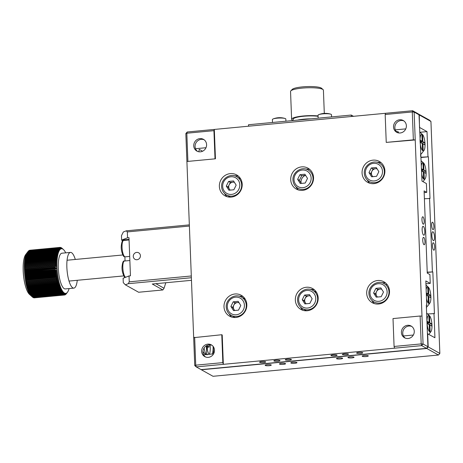 <?xml version="1.0" encoding="UTF-8"?>
<svg xmlns="http://www.w3.org/2000/svg" width="463" height="463" viewBox="0 0 463 463"><rect width="100%" height="100%" fill="white"/><g stroke="black" fill="none" stroke-linecap="round" stroke-linejoin="round"><path stroke-width="0.69" d="M336.925 355.063A3.062 0.567 177.8 0 0 333.534 354.797A3.062 0.567 177.8 0 0 330.941 355.457A3.062 0.567 177.8 0 0 331.074 355.619A3.062 0.567 177.8 0 0 334.471 355.885A3.062 0.567 177.8 0 0 337.064 355.225A3.062 0.567 177.8 0 0 336.925 355.063M291.262 359.375A3.062 0.567 177.8 0 0 287.87 359.109A3.062 0.567 177.8 0 0 285.277 359.768A3.062 0.567 177.8 0 0 285.411 359.925A3.062 0.567 177.8 0 0 288.808 360.191A3.062 0.567 177.8 0 0 291.401 359.531A3.062 0.567 177.8 0 0 291.262 359.375M348.344 353.987A3.062 0.567 177.8 0 0 344.947 353.72A3.062 0.567 177.8 0 0 342.354 354.38A3.062 0.567 177.8 0 0 342.493 354.536A3.062 0.567 177.8 0 0 345.884 354.803A3.062 0.567 177.8 0 0 348.477 354.143A3.062 0.567 177.8 0 0 348.344 353.987M362.61 352.638A3.062 0.567 177.8 0 0 359.219 352.378A3.062 0.567 177.8 0 0 356.626 353.037A3.062 0.567 177.8 0 0 356.759 353.194A3.062 0.567 177.8 0 0 360.156 353.46A3.062 0.567 177.8 0 0 362.749 352.8A3.062 0.567 177.8 0 0 362.61 352.638M265.577 361.794A3.062 0.567 177.8 0 0 262.185 361.528A3.062 0.567 177.8 0 0 259.593 362.188A3.062 0.567 177.8 0 0 259.726 362.35A3.062 0.567 177.8 0 0 263.123 362.616A3.062 0.567 177.8 0 0 265.716 361.956A3.062 0.567 177.8 0 0 265.577 361.794M279.849 360.451A3.062 0.567 177.8 0 0 276.452 360.185A3.062 0.567 177.8 0 0 273.859 360.845A3.062 0.567 177.8 0 0 273.998 361.001A3.062 0.567 177.8 0 0 277.389 361.267A3.062 0.567 177.8 0 0 279.982 360.608A3.062 0.567 177.8 0 0 279.849 360.451M389.522 291.192A11.957 11.251 -60.8 0 0 383.954 281.834A11.957 11.251 -60.8 0 0 372.269 282.459A11.957 11.251 -60.8 0 0 366.696 293.345A11.957 11.251 -60.8 0 0 372.264 302.704A11.957 11.251 -60.8 0 0 383.949 302.079A11.957 11.251 -60.8 0 0 389.522 291.192M385.818 283.165A11.957 11.251 -60.8 0 0 381.859 282.731M384.898 170.812A11.957 11.251 -60.8 0 0 379.324 161.454A11.957 11.251 -60.8 0 0 367.645 162.079A11.957 11.251 -60.8 0 0 362.066 172.965A11.957 11.251 -60.8 0 0 367.639 182.324A11.957 11.251 -60.8 0 0 379.324 181.699A11.957 11.251 -60.8 0 0 384.898 170.812M381.194 162.779A11.957 11.251 -60.8 0 0 377.235 162.351M318.174 297.923A11.957 11.251 -60.8 0 0 312.606 288.565A11.957 11.251 -60.8 0 0 300.921 289.19A11.957 11.251 -60.8 0 0 295.342 300.076A11.957 11.251 -60.8 0 0 300.915 309.434A11.957 11.251 -60.8 0 0 312.6 308.809A11.957 11.251 -60.8 0 0 318.174 297.923M314.47 289.896A11.957 11.251 -60.8 0 0 310.511 289.462M313.549 177.543A11.957 11.251 -60.8 0 0 307.976 168.185A11.957 11.251 -60.8 0 0 296.291 168.81A11.957 11.251 -60.8 0 0 290.718 179.696A11.957 11.251 -60.8 0 0 296.291 189.054A11.957 11.251 -60.8 0 0 307.976 188.429A11.957 11.251 -60.8 0 0 313.549 177.543M309.845 169.51A11.957 11.251 -60.8 0 0 305.887 169.082M246.825 304.654A11.957 11.251 -60.8 0 0 241.252 295.296A11.957 11.251 -60.8 0 0 229.573 295.926A11.957 11.251 -60.8 0 0 223.994 306.807A11.957 11.251 -60.8 0 0 229.567 316.165A11.957 11.251 -60.8 0 0 241.252 315.54A11.957 11.251 -60.8 0 0 246.825 304.654M243.121 296.627A11.957 11.251 -60.8 0 0 239.163 296.193M242.201 184.274A11.957 11.251 -60.8 0 0 236.628 174.916A11.957 11.251 -60.8 0 0 224.943 175.541A11.957 11.251 -60.8 0 0 219.369 186.427A11.957 11.251 -60.8 0 0 224.943 195.785A11.957 11.251 -60.8 0 0 236.628 195.16A11.957 11.251 -60.8 0 0 242.201 184.274M238.497 176.247A11.957 11.251 -60.8 0 0 234.538 175.813M205.468 356.95A6.725 6.332 119.2 0 1 202.968 352.1A6.725 6.332 119.2 0 1 211.99 345.294M201.642 351.359A6.725 6.332 119.2 0 1 204.779 345.236A6.725 6.332 119.2 0 1 211.354 344.883A6.725 6.332 119.2 0 1 214.485 350.144A6.725 6.332 119.2 0 1 211.354 356.267A6.725 6.332 119.2 0 1 204.779 356.62A6.725 6.332 119.2 0 1 201.642 351.359M423.298 226.355A4.485 1.273 84.6 0 0 423.043 226.297A4.485 1.273 84.6 0 0 422.163 230.447A4.485 1.273 84.6 0 0 423.633 235.163A4.485 1.273 84.6 0 0 423.888 235.227A4.485 1.273 84.6 0 0 424.768 231.072A4.485 1.273 84.6 0 0 423.298 226.355M405.241 338.106A6.725 6.332 119.2 0 1 402.746 333.256A6.725 6.332 119.2 0 1 411.769 326.45M401.421 332.509A6.725 6.332 119.2 0 1 404.558 326.386A6.725 6.332 119.2 0 1 411.127 326.039A6.725 6.332 119.2 0 1 414.263 331.3A6.725 6.332 119.2 0 1 411.127 337.423A6.725 6.332 119.2 0 1 404.558 337.776A6.725 6.332 119.2 0 1 401.421 332.509M197.568 151.418A6.725 6.332 119.2 0 1 195.073 146.568A6.725 6.332 119.2 0 1 204.096 139.762M193.748 145.828A6.725 6.332 119.2 0 1 196.885 139.704A6.725 6.332 119.2 0 1 203.46 139.351A6.725 6.332 119.2 0 1 206.591 144.612A6.725 6.332 119.2 0 1 203.454 150.735A6.725 6.332 119.2 0 1 196.885 151.088A6.725 6.332 119.2 0 1 193.748 145.828M397.347 132.568A6.725 6.332 119.2 0 1 394.852 127.719A6.725 6.332 119.2 0 1 403.869 120.918M393.527 126.978A6.725 6.332 119.2 0 1 396.658 120.855A6.725 6.332 119.2 0 1 403.232 120.502A6.725 6.332 119.2 0 1 406.369 125.768A6.725 6.332 119.2 0 1 403.232 131.891A6.725 6.332 119.2 0 1 396.658 132.244A6.725 6.332 119.2 0 1 393.527 126.978M422.927 216.817A3.739 1.059 84.6 0 0 422.719 216.765A3.739 1.059 84.6 0 0 421.984 220.226A3.739 1.059 84.6 0 0 423.211 224.156A3.739 1.059 84.6 0 0 423.419 224.208A3.739 1.059 84.6 0 0 424.154 220.747A3.739 1.059 84.6 0 0 422.927 216.817M423.72 237.369A3.739 1.059 84.6 0 0 423.512 237.316A3.739 1.059 84.6 0 0 422.777 240.777A3.739 1.059 84.6 0 0 424.004 244.707A3.739 1.059 84.6 0 0 424.212 244.759A3.739 1.059 84.6 0 0 424.947 241.298A3.739 1.059 84.6 0 0 423.72 237.369M383.231 301.87A6.725 6.332 -60.8 0 0 384.464 301.72M389.487 292.749A6.725 6.332 -60.8 0 0 388.972 291.621M381.558 288.993A6.725 6.332 -60.8 0 0 381.199 289.138M238.862 302.455A6.725 6.332 -60.8 0 0 238.503 302.599M387.143 284.571L385.644 284.716M315.795 291.302L314.626 291.412M244.441 298.033L243.278 298.143M424.16 192.62L426.747 192.376L424.096 190.889L427.256 273.106L429.907 274.588L430.243 283.397L425.827 280.925L426.759 305.296L426.33 305.337M430.243 283.397L425.937 283.802M419.009 114.783L414.148 112.063L412.666 110.726L417.528 113.447L419.009 114.783L421.99 181.091L426.406 183.568L426.747 192.376M378.607 181.49A6.725 6.332 -60.8 0 0 379.839 181.334M384.857 172.369A6.725 6.332 -60.8 0 0 384.348 171.235M301.349 183.4L299.399 180.321L301.702 175.685L305.568 175.321A6.725 6.332 -60.8 0 0 301.014 182.191A6.725 6.332 -60.8 0 0 301.095 182.995M307.258 188.221A6.725 6.332 -60.8 0 0 308.491 188.065M313.509 179.1A6.725 6.332 -60.8 0 0 313 177.966M234.237 182.075A6.725 6.332 -60.8 0 0 233.879 182.214M421.99 316.125L423.06 344.021L421.689 345.624L421.191 343.905L423.06 344.021L427.922 346.741L426.55 348.344L421.689 345.624L394.58 348.182L394.082 346.463L421.191 343.905L420.12 316.015L421.99 316.125L415.224 139.953L413.355 139.843L412.284 111.948L414.148 112.063L415.224 139.953L386.24 142.401L385.17 114.506L385.552 113.285L412.666 110.726L412.284 111.948L385.17 114.506M413.355 139.843L386.24 142.401M187.208 131.996L214.317 129.437L215.445 158.803L186.907 161.494L185.837 133.599L187.208 131.996L186.821 133.217L185.837 133.599M385.552 113.285L214.317 129.437L213.935 130.659L215.006 158.554M213.935 130.659L186.821 133.217L187.891 161.112M215.445 158.803L186.907 161.494L193.673 337.666L221.771 334.726L222.842 362.622L223.34 364.335L196.231 366.893L195.733 365.174L222.842 362.622M426.55 348.344L201.087 369.613L196.231 366.893L194.744 365.556L193.673 337.666M426.759 305.296L426.319 305.048L427.922 346.741M394.082 346.463L393.006 318.573L420.12 316.015M221.771 334.726L222.211 334.975L223.34 364.335L394.58 348.182M194.657 337.284L195.733 365.174L194.744 365.556M224.619 193.534A11.957 11.251 -60.8 0 0 227.055 196.682M229.243 313.914A11.957 11.251 -60.8 0 0 231.679 317.062M295.967 186.803A11.957 11.251 -60.8 0 0 298.404 189.952M300.591 307.183A11.957 11.251 -60.8 0 0 303.028 310.332M367.315 180.072A11.957 11.251 -60.8 0 0 369.752 183.221M371.939 300.452A11.957 11.251 -60.8 0 0 374.376 303.601M353.906 357.106A3.062 0.567 177.8 0 0 350.514 356.84A3.062 0.567 177.8 0 0 347.921 357.5A3.062 0.567 177.8 0 0 348.06 357.656A3.062 0.567 177.8 0 0 351.452 357.922A3.062 0.567 177.8 0 0 354.045 357.262A3.062 0.567 177.8 0 0 353.906 357.106M368.178 355.758A3.062 0.567 177.8 0 0 364.786 355.491A3.062 0.567 177.8 0 0 362.193 356.151A3.062 0.567 177.8 0 0 362.326 356.307A3.062 0.567 177.8 0 0 365.724 356.574A3.062 0.567 177.8 0 0 368.316 355.914A3.062 0.567 177.8 0 0 368.178 355.758M271.144 364.913A3.062 0.567 177.8 0 0 267.753 364.647A3.062 0.567 177.8 0 0 265.154 365.307A3.062 0.567 177.8 0 0 265.293 365.463A3.062 0.567 177.8 0 0 268.685 365.729A3.062 0.567 177.8 0 0 271.283 365.07A3.062 0.567 177.8 0 0 271.144 364.913M285.416 363.565A3.062 0.567 177.8 0 0 282.019 363.299A3.062 0.567 177.8 0 0 279.426 363.959A3.062 0.567 177.8 0 0 279.565 364.121A3.062 0.567 177.8 0 0 282.957 364.387A3.062 0.567 177.8 0 0 285.549 363.727A3.062 0.567 177.8 0 0 285.416 363.565M342.493 358.183A3.062 0.567 177.8 0 0 339.101 357.916A3.062 0.567 177.8 0 0 336.503 358.576A3.062 0.567 177.8 0 0 336.642 358.732A3.062 0.567 177.8 0 0 340.039 358.999A3.062 0.567 177.8 0 0 342.632 358.339A3.062 0.567 177.8 0 0 342.493 358.183M296.829 362.488A3.062 0.567 177.8 0 0 293.438 362.222A3.062 0.567 177.8 0 0 290.839 362.882A3.062 0.567 177.8 0 0 290.978 363.038A3.062 0.567 177.8 0 0 294.375 363.305A3.062 0.567 177.8 0 0 296.968 362.645A3.062 0.567 177.8 0 0 296.829 362.488M432.65 222.257A3.739 1.059 84.6 0 0 432.442 222.205A3.739 1.059 84.6 0 0 431.707 225.666A3.739 1.059 84.6 0 0 432.934 229.596A3.739 1.059 84.6 0 0 433.142 229.648A3.739 1.059 84.6 0 0 433.877 226.187A3.739 1.059 84.6 0 0 432.65 222.257M433.437 242.809A3.739 1.059 84.6 0 0 433.229 242.762A3.739 1.059 84.6 0 0 432.494 246.218A3.739 1.059 84.6 0 0 433.721 250.153A3.739 1.059 84.6 0 0 433.929 250.199A3.739 1.059 84.6 0 0 434.664 246.738A3.739 1.059 84.6 0 0 433.437 242.809M433.015 231.801A4.485 1.273 84.6 0 0 432.766 231.737A4.485 1.273 84.6 0 0 431.881 235.893A4.485 1.273 84.6 0 0 433.356 240.61A4.485 1.273 84.6 0 0 433.605 240.667A4.485 1.273 84.6 0 0 434.491 236.518A4.485 1.273 84.6 0 0 433.015 231.801M397.439 132.609A3.739 0.689 177.8 0 0 398.493 132.082A3.739 0.689 177.8 0 0 398.325 131.891A3.739 0.689 177.8 0 0 396.27 131.538M424.397 198.754L430.005 198.511L428.408 156.818L421.075 157.223M428.408 156.818L421.081 157.507M427.557 313.972L434.427 313.613L432.83 271.914L427.216 272.157M432.384 271.671L429.566 198.262M432.83 271.914L427.227 272.447M427.418 333.701L434.925 337.735L433.987 313.364M203.668 354.808L213.57 353.877L213.281 346.602M403.441 335.964L413.349 335.027M426.817 348.494L201.353 369.763L213.021 376.292L438.478 355.023L426.817 348.494L428.188 346.891L439.85 353.419L438.478 355.023M439.85 353.419L430.937 121.462L419.275 114.928L419.501 127.58M427.679 333.678L428.188 346.891M427.962 156.569L427.008 131.614L419.762 127.556M417.701 113.603L429.456 120.125L430.937 121.462M405.762 128.876L395.292 129.866M205.989 147.726L195.519 148.71M419.275 114.928L417.794 113.597M427.008 131.614L420.005 132.273M421.388 165.366A8.369 2.379 -95.4 0 1 423.315 162.802A8.369 2.379 -95.4 0 1 423.581 162.993A8.369 2.379 -95.4 0 1 425.995 170.801A8.369 2.379 -95.4 0 1 425.08 178.915A8.369 2.379 -95.4 0 1 423.946 179.245A8.369 2.379 -95.4 0 1 421.729 174.36M421.515 168.746L423.251 169.718L423.008 163.433L423.68 163.809L423.923 170.095L425.815 171.154L422.962 171.42L422.974 171.744M425.815 171.154L425.896 173.382L424.01 172.329L424.247 178.608L423.576 178.232L423.338 171.952L421.602 170.98M421.59 170.656L422.962 171.42M423.923 170.095L421.573 170.315M423.68 163.809L423.026 163.873M423.251 169.718L421.561 169.88M424.01 172.329L423.356 172.386M422.852 150.764A8.369 2.379 -95.4 0 1 420.063 141.157A8.369 2.379 -95.4 0 1 422.221 134.322A8.369 2.379 -95.4 0 1 422.488 134.513A8.369 2.379 -95.4 0 1 424.901 142.32A8.369 2.379 -95.4 0 1 423.986 150.434A8.369 2.379 -95.4 0 1 422.852 150.764M420.352 142.407L420.265 140.179L422.158 141.238L421.915 134.953L422.586 135.329L422.829 141.614L424.721 142.673L424.803 144.902L422.916 143.843L423.153 150.128L422.482 149.752L422.244 143.466L420.352 142.407M422.916 143.843L422.262 143.906M424.721 142.673L421.862 142.94L421.88 143.264M420.34 142.089L421.862 142.94M422.829 141.614L420.329 141.852M422.586 135.329L421.932 135.393M422.158 141.238L420.311 141.412M423.986 150.434L421.654 153.525A11.361 3.229 -95.4 0 1 420.745 154.121A11.361 3.229 -95.4 0 1 420.52 154.115M420.607 156.309L420.711 154.127M198.882 151.777L199.223 149.358L202.574 151.233M427.019 322.317A8.369 2.379 84.6 0 0 430.949 331.601A8.369 2.379 84.6 0 0 431.967 325.09A8.369 2.379 84.6 0 0 429.444 315.679A8.369 2.379 84.6 0 0 427.019 322.317M206.625 345.664A11.361 3.229 84.6 0 0 209.01 354.305M212.303 353.992A11.361 3.229 84.6 0 0 213.102 346.365M204.085 348.049A11.361 3.229 84.6 0 0 206.157 354.577M209.45 354.264A11.361 3.229 84.6 0 0 210.243 346.584A11.361 3.229 84.6 0 0 210.144 344.877M202.991 351.22A8.369 2.379 84.6 0 0 204.085 353.003L205.856 354.606M207.314 347.238L209.154 347.065L209.073 344.894M207.424 350.08L207.268 346.006L209.154 347.065M207.117 354.889L206.62 353.171L206.336 345.832M429.114 322.398L428.877 316.119L429.548 316.495L429.786 322.775L431.678 323.834L431.765 326.068L429.872 325.009L430.115 331.294L429.444 330.918L429.201 324.632L427.308 323.573L427.227 321.339L429.114 322.398L427.274 322.572M429.872 325.009L429.218 325.072M431.678 323.834L428.825 324.106L428.836 324.43M427.297 323.249L428.825 324.106M429.786 322.775L427.291 323.012M429.548 316.495L428.894 316.553M426.504 298.56A8.369 2.379 84.6 0 0 429.855 303.115A8.369 2.379 84.6 0 0 430.874 296.609A8.369 2.379 84.6 0 0 428.35 287.199A8.369 2.379 84.6 0 0 426.157 289.566M426.573 306.807L426.469 308.989M426.388 306.795A11.361 3.229 84.6 0 0 426.614 306.801A11.361 3.229 84.6 0 0 427.517 306.205L429.855 303.115M426.284 292.946L428.02 293.918L427.783 287.633L428.454 288.009L428.692 294.294L426.348 294.514M428.454 288.009L427.795 288.073M428.692 294.294L430.584 295.353L430.671 297.587L428.779 296.528L428.125 296.586M427.743 295.944L427.731 295.625L430.584 295.353M426.359 294.856L427.731 295.625M428.779 296.528L429.022 302.808L428.35 302.432L428.107 296.152L426.371 295.18M428.02 293.918L426.33 294.08M297.506 120.12A14.949 2.761 -2.2 0 1 311.032 118.841A14.949 2.761 177.8 0 0 297.506 120.12M324.303 113.406L323.411 90.198A16.442 3.033 177.8 0 0 323.093 89.637L321.571 88.277A14.949 2.761 177.8 0 0 320.234 87.611A14.949 2.761 177.8 0 0 304.77 86.708A14.949 2.761 177.8 0 0 292.228 89.405L290.816 90.875A16.442 3.033 177.8 0 0 290.544 91.46L291.615 119.356A16.442 3.033 177.8 0 0 293.091 120.536M323.093 89.637A16.442 3.033 177.8 0 0 321.617 88.908A16.442 3.033 177.8 0 0 304.608 87.912A16.442 3.033 177.8 0 0 290.816 90.875M318.069 115.941A16.442 3.033 177.8 0 0 300.742 116.271A16.442 3.033 177.8 0 0 291.615 119.356M318.087 116.306A14.949 2.761 177.8 0 0 301.951 116.427A14.949 2.761 177.8 0 0 293.114 119.298L293.16 120.53M351.249 115.05L248.509 124.738L248.567 126.208L351.307 116.514L351.249 115.05L353.5 116.311M285.908 121.213L285.827 119.026A6.725 1.244 177.8 0 0 285.526 118.678A6.725 1.244 177.8 0 0 285.034 118.482A17.941 17.941 0 0 0 278.853 117.7A17.924 5.087 84.6 0 0 278.732 117.712A17.038 15.458 -145.7 0 0 277.985 117.764A17.038 15.458 -145.7 0 0 277.296 117.845A17.038 15.458 -145.7 0 0 277.244 117.851M285.034 118.482A6.725 1.244 177.8 0 0 277.117 118.175A6.725 1.244 177.8 0 0 273.129 118.939A6.725 1.244 177.8 0 0 272.383 119.541L272.493 122.475M331.572 116.902L331.491 114.72A6.725 1.244 177.8 0 0 331.19 114.373A6.725 1.244 177.8 0 0 330.698 114.17A17.941 17.941 0 0 0 324.517 113.394A17.924 5.087 84.6 0 0 324.395 113.406A17.038 15.458 -145.7 0 0 323.649 113.458A17.038 15.458 -145.7 0 0 322.96 113.539A17.038 15.458 -145.7 0 0 322.908 113.545M330.698 114.17A6.725 1.244 177.8 0 0 322.78 113.863A6.725 1.244 177.8 0 0 318.793 114.633A6.725 1.244 177.8 0 0 318.046 115.235L318.156 118.169M235.152 317.52A10.464 9.845 119.2 0 1 234.278 317.091L231.182 315.355A10.464 9.845 119.2 0 0 241.408 314.811A10.464 9.845 119.2 0 0 246.287 305.285A10.464 9.845 119.2 0 0 241.408 297.096L244.499 298.826A10.464 9.845 119.2 0 1 245.326 299.353M230.91 306.448L233.213 301.807L238.156 301.344L240.795 305.516L238.497 310.152L233.549 310.615L230.91 306.448L232.675 307.438L234.978 302.796L233.213 301.807M234.978 302.796L238.844 302.432M234.625 310.517L232.675 307.438M234.857 310.494A4.485 4.219 119.2 0 1 239.03 302.721M230.528 197.14A10.464 9.845 119.2 0 1 229.654 196.706L226.557 194.975A10.464 9.845 119.2 0 0 236.784 194.425A10.464 9.845 119.2 0 0 241.657 184.899A10.464 9.845 119.2 0 0 236.784 176.716L239.875 178.446A10.464 9.845 119.2 0 1 240.702 178.967M230.001 190.131L228.051 187.052L229.202 184.731A4.485 4.219 -60.8 0 0 230.233 190.108M228.051 187.052L226.285 186.062L228.589 181.427L230.354 182.416L229.202 184.731A4.485 4.219 119.2 0 1 232.825 182.179L234.22 182.052M234.405 182.341A4.485 4.219 -60.8 0 0 232.825 182.179L230.354 182.416M228.589 181.427L233.531 180.958L236.171 185.131L233.867 189.766L228.925 190.235L226.285 186.062M306.5 310.789A10.464 9.845 119.2 0 1 305.626 310.36L302.53 308.624A10.464 9.845 119.2 0 0 312.756 308.08A10.464 9.845 119.2 0 0 317.635 298.554A10.464 9.845 119.2 0 0 312.756 290.365L315.847 292.095A10.464 9.845 119.2 0 1 316.675 292.622M305.974 303.786L304.029 300.707L305.175 298.386A4.485 4.219 -60.8 0 0 306.205 303.763M304.029 300.707L302.258 299.717L304.561 295.076L306.327 296.065L305.175 298.386A4.485 4.219 119.2 0 1 308.798 295.834L310.193 295.701M310.378 295.99A4.485 4.219 -60.8 0 0 308.798 295.834L306.327 296.065M304.561 295.076L309.504 294.613L312.143 298.78L309.845 303.421L304.897 303.884L302.258 299.717M384.105 283.634A10.464 9.845 119.2 0 1 388.984 291.823A10.464 9.845 119.2 0 1 384.105 301.349A10.464 9.845 119.2 0 1 373.878 301.893C370.828 300.059 369.179 297.304 368.936 293.629C368.27 285.839 377.669 279.611 384.105 283.634M377.328 297.055L375.377 293.976L376.523 291.655A4.485 4.219 -60.8 0 0 377.553 297.032M375.377 293.976L373.606 292.986L375.91 288.345L377.675 289.334L376.523 291.655A4.485 4.219 119.2 0 1 380.146 289.103L381.547 288.97M381.726 289.259A4.485 4.219 -60.8 0 0 380.146 289.103L377.675 289.334M375.91 288.345L380.852 287.882L383.491 292.049L381.194 296.69L376.251 297.153L373.606 292.986M308.132 169.985A10.464 9.845 119.2 0 1 313.005 178.168A10.464 9.845 119.2 0 1 308.132 187.694A10.464 9.845 119.2 0 1 297.906 188.244C294.856 186.404 293.206 183.649 292.963 179.98C292.298 172.19 301.697 165.957 308.132 169.985M297.634 179.331L299.937 174.696L304.88 174.227L307.519 178.4L305.221 183.035L300.273 183.504L297.634 179.331L299.399 180.321M301.702 175.685L299.937 174.696M379.481 163.254A10.464 9.845 119.2 0 1 384.359 171.437A10.464 9.845 119.2 0 1 379.481 180.964A10.464 9.845 119.2 0 1 369.254 181.513C366.204 179.673 364.555 176.918 364.312 173.249C363.646 165.459 373.045 159.226 379.481 163.254M372.698 176.669L370.747 173.59L371.899 171.269A4.485 4.219 -60.8 0 0 372.929 176.646M377.102 168.879A4.485 4.219 -60.8 0 0 375.522 168.717L376.917 168.59M373.051 168.954L371.899 171.269A4.485 4.219 119.2 0 1 375.522 168.717L373.051 168.954L371.285 167.965L376.228 167.496L378.867 171.669L376.569 176.305L371.621 176.773L368.982 172.601L371.285 167.965M370.747 173.59L368.982 172.601M136.99 259.737A3.739 3.519 -60.8 0 0 138.674 252.804A3.739 3.519 -60.8 0 0 133.385 255.344A3.739 3.519 -60.8 0 0 136.99 259.737M189.384 226.06L127.325 231.917L127.551 237.791L121.642 240.083L121.474 235.679L123.332 231.975L126.283 230.829L189.344 224.879M124.877 256.832L125.039 260.97M129.044 239.383L121.642 240.083A8.971 2.546 -95.4 0 1 122.533 241.067M127.551 237.791L128.98 237.652L130.444 275.826L129.021 275.96L129.246 281.834L191.306 275.977M124.778 277.024A8.971 2.546 -95.4 0 1 124.437 277.736M191.369 277.731L128.315 283.68L125.363 284.826L123.28 282.656L123.106 278.251L129.021 275.96M128.315 283.68L129.246 281.834M125.363 284.826L138.616 292.251L162.872 289.96L152.269 284.022L191.474 280.323M162.872 289.96L164.058 288.258L165.8 282.748M155.892 283.68L164.058 288.258M127.325 231.917L126.283 230.829M62.308 294.132L32.341 296.957L29.476 294.37A20.928 5.944 -95.4 0 1 23.15 266.254A20.928 5.944 -95.4 0 1 25.72 254.569L27.907 251.681A23.92 6.795 84.6 0 0 27.803 251.843L27.618 252.144A23.92 6.795 84.6 0 0 27.514 252.323L26.298 253.973L27.34 252.665A23.92 6.795 84.6 0 0 27.242 252.867L26.044 254.5L27.074 253.249A23.92 6.795 84.6 0 0 26.981 253.469L25.806 255.084L26.819 253.886A23.92 6.795 84.6 0 0 26.732 254.129L25.581 255.715L26.588 254.575A23.92 6.795 84.6 0 0 26.501 254.841L25.367 256.398L26.362 255.321A23.92 6.795 84.6 0 0 26.287 255.605L25.17 257.133L26.16 256.12A23.92 6.795 84.6 0 0 26.09 256.421L24.985 257.908L25.969 256.965A23.92 6.795 84.6 0 0 25.905 257.283L24.823 258.736L25.795 257.862A23.92 6.795 84.6 0 0 25.737 258.192L24.672 259.598L25.644 258.8A23.92 6.795 84.6 0 0 25.592 259.147L24.539 260.507L25.506 259.778A23.92 6.795 84.6 0 0 25.459 260.142L24.423 261.45L25.39 260.796A23.92 6.795 84.6 0 0 25.349 261.173L24.325 262.428L25.291 261.85A23.92 6.795 84.6 0 0 25.257 262.237L24.244 263.435L25.21 262.938A23.92 6.795 84.6 0 0 25.187 263.337L24.18 264.477L25.147 264.055A23.92 6.795 84.6 0 0 25.129 264.466L24.134 265.542L25.106 265.201A23.92 6.795 84.6 0 0 25.095 265.623L24.105 266.63L25.083 266.37A23.92 6.795 84.6 0 0 25.083 266.798L24.099 267.741L25.083 267.562A23.92 6.795 84.6 0 0 25.083 267.996L24.111 268.87L25.1 268.772A23.92 6.795 84.6 0 0 25.112 269.211L24.14 270.016L25.135 269.993A23.92 6.795 84.6 0 0 25.152 270.438L24.186 271.168L25.193 271.225A23.92 6.795 84.6 0 0 25.216 271.677L24.25 272.331L25.262 272.47A23.92 6.795 84.6 0 0 25.297 272.921L24.331 273.5L25.361 273.714A23.92 6.795 84.6 0 0 25.396 274.165L24.429 274.669L25.471 274.964A23.92 6.795 84.6 0 0 25.517 275.416L24.545 275.832L25.604 276.208A23.92 6.795 84.6 0 0 25.656 276.654L24.684 276.996L25.754 277.447A23.92 6.795 84.6 0 0 25.812 277.893L24.834 278.153L25.916 278.674A23.92 6.795 84.6 0 0 25.986 279.12L25.002 279.299L26.102 279.889A23.92 6.795 84.6 0 0 26.177 280.329L25.187 280.428L26.304 281.093A23.92 6.795 84.6 0 0 26.379 281.521L25.384 281.539L26.524 282.274A23.92 6.795 84.6 0 0 26.605 282.696L25.598 282.633L26.756 283.431A23.92 6.795 84.6 0 0 26.842 283.842L25.824 283.703L26.999 284.566A23.92 6.795 84.6 0 0 27.097 284.965L26.067 284.751L27.265 285.665A23.92 6.795 84.6 0 0 27.363 286.059L26.322 285.764L27.537 286.742A23.92 6.795 84.6 0 0 27.641 287.118L26.588 286.747L27.826 287.778A23.92 6.795 84.6 0 0 27.936 288.142L26.866 287.697L28.127 288.779A23.92 6.795 84.6 0 0 28.237 289.126L27.155 288.605L28.44 289.734A23.92 6.795 84.6 0 0 28.556 290.07L27.45 289.479L28.758 290.648A23.92 6.795 84.6 0 0 28.88 290.972L27.757 290.307L29.094 291.522A23.92 6.795 84.6 0 0 29.215 291.823L28.075 291.094L29.429 292.344A23.92 6.795 84.6 0 0 29.557 292.628L28.399 291.835L29.777 293.114A23.92 6.795 84.6 0 0 29.904 293.38L28.729 292.523L30.13 293.837A23.92 6.795 84.6 0 0 30.263 294.08L29.065 293.166L30.494 294.503A23.92 6.795 84.6 0 0 30.622 294.728L29.406 293.75L30.859 295.11A23.92 6.795 84.6 0 0 30.992 295.319L29.748 294.289L31.224 295.66A23.92 6.795 84.6 0 0 31.357 295.845L30.095 294.769L31.594 296.158A23.92 6.795 84.6 0 0 31.733 296.32L31.97 296.586A23.92 6.795 84.6 0 0 32.103 296.731L32.341 296.957A23.92 6.795 84.6 0 0 32.346 296.962A23.92 6.795 84.6 0 0 32.474 297.078L62.441 294.248A23.92 6.795 -95.4 0 1 62.308 294.132L63.616 292.46A22.421 6.366 84.6 0 0 63.963 292.766A22.421 6.366 84.6 0 0 64.311 293.015A22.421 6.366 84.6 0 0 64.658 293.201A22.421 6.366 84.6 0 0 65.005 293.328A22.421 6.366 84.6 0 0 65.341 293.392A22.421 6.366 84.6 0 0 65.677 293.397A22.421 6.366 84.6 0 0 66.006 293.339A22.421 6.366 84.6 0 0 66.331 293.224A22.421 6.366 84.6 0 0 66.643 293.044A22.421 6.366 84.6 0 0 66.956 292.807A22.421 6.366 84.6 0 0 67.251 292.506A22.421 6.366 84.6 0 0 67.488 292.217A22.421 6.366 84.6 0 0 67.54 292.147A22.421 6.366 84.6 0 0 67.818 291.736A22.421 6.366 84.6 0 0 68.078 291.262A22.421 6.366 84.6 0 0 68.333 290.735A22.421 6.366 84.6 0 0 68.576 290.156A22.421 6.366 84.6 0 0 68.802 289.525A22.421 6.366 84.6 0 0 69.016 288.837A22.421 6.366 84.6 0 0 69.091 288.571M34.534 297.831L64.502 295.006L65.677 293.397L64.276 295.024A23.92 6.795 -95.4 0 1 64.149 295.024L65.341 293.392L63.917 295A23.92 6.795 -95.4 0 1 63.784 294.977L65.005 293.328L63.553 294.908A23.92 6.795 -95.4 0 1 63.419 294.862L64.658 293.201L63.188 294.752A23.92 6.795 -95.4 0 1 63.049 294.682L64.311 293.015L62.812 294.532A23.92 6.795 -95.4 0 1 62.679 294.439L63.963 292.766L62.441 294.248M34.129 297.807L34.181 297.848A23.92 6.795 84.6 0 0 34.308 297.854L64.276 295.024M33.724 297.721L33.822 297.802A23.92 6.795 84.6 0 0 33.949 297.825L63.917 295M33.319 297.57L33.452 297.686A23.92 6.795 84.6 0 0 33.585 297.738L63.553 294.908M32.908 297.356L33.087 297.506A23.92 6.795 84.6 0 0 33.22 297.582L63.188 294.752M32.497 297.072L32.711 297.263A23.92 6.795 84.6 0 0 32.85 297.362L62.812 294.532M75.301 259.454A17.941 5.093 84.6 0 0 70.474 252.404L61.915 253.209A17.941 5.093 84.6 0 0 58.286 264.17A17.941 5.093 84.6 0 0 65.283 288.929L73.849 288.119A17.941 5.093 84.6 0 0 77.263 280.294M70.474 252.404A17.941 5.093 84.6 0 0 66.846 263.366A17.941 5.093 84.6 0 0 73.849 288.119M65.717 252.85A22.421 6.366 84.6 0 0 65.653 252.717A22.421 6.366 84.6 0 0 65.318 252.075A22.421 6.366 84.6 0 0 64.976 251.484A22.421 6.366 84.6 0 0 64.629 250.952A22.421 6.366 84.6 0 0 64.282 250.471A22.421 6.366 84.6 0 0 63.935 250.049A22.421 6.366 84.6 0 0 63.587 249.684A22.421 6.366 84.6 0 0 63.466 249.569A22.421 6.366 84.6 0 0 63.234 249.378L61.903 248.162A23.92 6.795 -95.4 0 1 62.03 248.272L63.587 249.684M62.03 248.272A23.92 6.795 -95.4 0 1 62.036 248.278L63.466 249.569M62.887 249.129L61.533 247.879A23.92 6.795 -95.4 0 1 61.666 247.971L63.234 249.378A22.421 6.366 84.6 0 0 62.887 249.129A22.421 6.366 84.6 0 0 62.54 248.944L61.162 247.659A23.92 6.795 -95.4 0 1 61.295 247.728L62.887 249.129M62.198 248.816L60.792 247.502A23.92 6.795 -95.4 0 1 60.925 247.549L62.54 248.944A22.421 6.366 84.6 0 0 62.198 248.816A22.421 6.366 84.6 0 0 61.857 248.747L60.427 247.41A23.92 6.795 -95.4 0 1 60.56 247.433L62.198 248.816M61.521 248.747L60.068 247.387A23.92 6.795 -95.4 0 1 60.202 247.387L61.857 248.747A22.421 6.366 84.6 0 0 61.521 248.747A22.421 6.366 84.6 0 0 61.191 248.799L59.715 247.427A23.92 6.795 -95.4 0 1 59.843 247.404L61.521 248.747M60.867 248.92L59.368 247.531A23.92 6.795 -95.4 0 1 59.495 247.485L61.191 248.799A22.421 6.366 84.6 0 0 60.867 248.92A22.421 6.366 84.6 0 0 60.555 249.1L59.032 247.699A23.92 6.795 -95.4 0 1 59.154 247.63L60.867 248.92M60.248 249.337L58.703 247.931A23.92 6.795 -95.4 0 1 58.818 247.844L60.555 249.1A22.421 6.366 84.6 0 0 60.248 249.337A22.421 6.366 84.6 0 0 59.947 249.632L58.379 248.232A23.92 6.795 -95.4 0 1 58.494 248.116L60.248 249.337M59.663 249.991L58.066 248.59A23.92 6.795 -95.4 0 1 58.182 248.457L59.947 249.632A22.421 6.366 84.6 0 0 59.663 249.991A22.421 6.366 84.6 0 0 59.386 250.408L57.771 249.013A23.92 6.795 -95.4 0 1 57.875 248.857L59.663 249.991M59.119 250.877L57.481 249.499A23.92 6.795 -95.4 0 1 57.586 249.32L59.386 250.408A22.421 6.366 84.6 0 0 59.119 250.877A22.421 6.366 84.6 0 0 58.865 251.403L57.209 250.043A23.92 6.795 -95.4 0 1 57.308 249.841L59.119 250.877M58.627 251.988L56.949 250.645A23.92 6.795 -95.4 0 1 57.042 250.419L58.865 251.403A22.421 6.366 84.6 0 0 58.627 251.988A22.421 6.366 84.6 0 0 58.402 252.619L56.7 251.299A23.92 6.795 -95.4 0 1 56.787 251.056L58.627 251.988M58.188 253.302L56.469 252.011A23.92 6.795 -95.4 0 1 56.55 251.75L58.402 252.619A22.421 6.366 84.6 0 0 58.188 253.302A22.421 6.366 84.6 0 0 57.991 254.037L56.255 252.781A23.92 6.795 -95.4 0 1 56.33 252.497L58.188 253.302M57.806 254.812L56.052 253.591A23.92 6.795 -95.4 0 1 56.127 253.296L57.991 254.037A22.421 6.366 84.6 0 0 57.806 254.812A22.421 6.366 84.6 0 0 57.643 255.64L55.873 254.459A23.92 6.795 -95.4 0 1 55.936 254.141L57.806 254.812M57.493 256.502L55.705 255.368A23.92 6.795 -95.4 0 1 55.763 255.032L57.643 255.64A22.421 6.366 84.6 0 0 57.493 256.502A22.421 6.366 84.6 0 0 57.36 257.411L55.56 256.317A23.92 6.795 -95.4 0 1 55.612 255.97L57.493 256.502M57.244 258.354L55.427 257.312A23.92 6.795 -95.4 0 1 55.473 256.948L57.36 257.411A22.421 6.366 84.6 0 0 57.244 258.354A22.421 6.366 84.6 0 0 57.146 259.332L55.317 258.342A23.92 6.795 -95.4 0 1 55.357 257.966L57.244 258.354M57.065 260.339L55.224 259.413A23.92 6.795 -95.4 0 1 55.253 259.02L57.146 259.332A22.421 6.366 84.6 0 0 57.065 260.339A22.421 6.366 84.6 0 0 57.001 261.381L55.149 260.513A23.92 6.795 -95.4 0 1 55.178 260.108L57.065 260.339M56.955 262.446L55.097 261.641A23.92 6.795 -95.4 0 1 55.114 261.23L57.001 261.381A22.421 6.366 84.6 0 0 56.955 262.446A22.421 6.366 84.6 0 0 56.926 263.534L55.062 262.793A23.92 6.795 -95.4 0 1 55.074 262.376L56.955 262.446M56.92 264.645L55.045 263.974A23.92 6.795 -95.4 0 1 55.051 263.545L56.926 263.534A22.421 6.366 84.6 0 0 56.92 264.645A22.421 6.366 84.6 0 0 56.932 265.774L55.051 265.172A23.92 6.795 -95.4 0 1 55.051 264.738L56.92 264.645M56.955 266.919L55.074 266.387A23.92 6.795 -95.4 0 1 55.062 265.941L56.932 265.774A22.421 6.366 84.6 0 0 56.955 266.919A22.421 6.366 84.6 0 0 57.001 268.071L55.12 267.614A23.92 6.795 -95.4 0 1 55.103 267.168L24.14 270.016M57.071 269.234L55.184 268.847A23.92 6.795 -95.4 0 1 55.155 268.401L57.001 268.071A22.421 6.366 84.6 0 0 57.071 269.234A22.421 6.366 84.6 0 0 57.152 270.404L55.265 270.091A23.92 6.795 -95.4 0 1 55.23 269.645L24.25 272.331M57.25 271.573L55.363 271.341A23.92 6.795 -95.4 0 1 55.323 270.89L57.152 270.404A22.421 6.366 84.6 0 0 57.25 271.573A22.421 6.366 84.6 0 0 57.366 272.736L55.485 272.585A23.92 6.795 -95.4 0 1 55.438 272.134L57.25 271.573L24.429 274.669M57.505 273.899L55.624 273.83A23.92 6.795 -95.4 0 1 55.572 273.378L57.366 272.736A22.421 6.366 84.6 0 0 57.505 273.899A22.421 6.366 84.6 0 0 57.655 275.057L55.774 275.063A23.92 6.795 -95.4 0 1 55.716 274.617L57.505 273.899L24.684 276.996M57.823 276.203L55.948 276.289A23.92 6.795 -95.4 0 1 55.884 275.85L57.655 275.057A22.421 6.366 84.6 0 0 57.823 276.203A22.421 6.366 84.6 0 0 58.002 277.331L56.139 277.499A23.92 6.795 -95.4 0 1 56.069 277.065L57.823 276.203L25.002 279.299M58.205 278.442L56.347 278.697A23.92 6.795 -95.4 0 1 56.272 278.263L58.002 277.331A22.421 6.366 84.6 0 0 58.205 278.442A22.421 6.366 84.6 0 0 58.419 279.536L56.573 279.866A23.92 6.795 -95.4 0 1 56.486 279.444L58.205 278.442M58.645 280.607L56.81 281.018A23.92 6.795 -95.4 0 1 56.718 280.607L58.419 279.536A22.421 6.366 84.6 0 0 58.645 280.607A22.421 6.366 84.6 0 0 58.888 281.654L57.059 282.141A23.92 6.795 -95.4 0 1 56.966 281.736L58.645 280.607M59.142 282.667L57.325 283.234A23.92 6.795 -95.4 0 1 57.233 282.841L58.888 281.654A22.421 6.366 84.6 0 0 59.142 282.667A22.421 6.366 84.6 0 0 59.409 283.651L57.609 284.294A23.92 6.795 -95.4 0 1 57.505 283.912L59.142 282.667M59.686 284.6L57.898 285.318A23.92 6.795 -95.4 0 1 57.794 284.948L59.409 283.651A22.421 6.366 84.6 0 0 59.686 284.6A22.421 6.366 84.6 0 0 59.976 285.509L58.205 286.302A23.92 6.795 -95.4 0 1 58.095 285.949L59.686 284.6M60.271 286.383L58.517 287.245A23.92 6.795 -95.4 0 1 58.407 286.91L59.976 285.509A22.421 6.366 84.6 0 0 60.271 286.383A22.421 6.366 84.6 0 0 60.578 287.21L58.847 288.142A23.92 6.795 -95.4 0 1 58.726 287.824L60.271 286.383M60.896 287.998L59.177 288.999A23.92 6.795 -95.4 0 1 59.056 288.692L60.578 287.21A22.421 6.366 84.6 0 0 60.896 287.998A22.421 6.366 84.6 0 0 61.22 288.738L59.524 289.803A23.92 6.795 -95.4 0 1 59.397 289.514L60.896 287.998M61.55 289.427L59.872 290.556A23.92 6.795 -95.4 0 1 59.744 290.289L61.22 288.738A22.421 6.366 84.6 0 0 61.55 289.427A22.421 6.366 84.6 0 0 61.886 290.07L60.231 291.256A23.92 6.795 -95.4 0 1 60.097 291.007L61.55 289.427M62.227 290.654L60.589 291.904A23.92 6.795 -95.4 0 1 60.456 291.673L61.886 290.07A22.421 6.366 84.6 0 0 62.227 290.654A22.421 6.366 84.6 0 0 62.569 291.192L60.954 292.489A23.92 6.795 -95.4 0 1 60.821 292.286L62.227 290.654M30.992 295.319L60.954 292.489M60.821 292.286L30.859 295.11M30.622 294.728L60.589 291.904M60.456 291.673L30.494 294.503M30.263 294.08L60.231 291.256M60.097 291.007L30.13 293.837M29.904 293.38L59.872 290.556M59.744 290.289L29.777 293.114M29.557 292.628L59.524 289.803M59.397 289.514L29.429 292.344M29.215 291.823L59.177 288.999M59.056 288.692L29.094 291.522M28.88 290.972L58.847 288.142M58.726 287.824L28.758 290.648M28.556 290.07L58.517 287.245M58.407 286.91L28.44 289.734M28.237 289.126L58.205 286.302M58.095 285.949L28.127 288.779M27.936 288.142L57.898 285.318M57.794 284.948L27.826 287.778M27.641 287.118L57.609 284.294M57.505 283.912L27.537 286.742M27.363 286.059L57.325 283.234M57.233 282.841L27.265 285.665M27.097 284.965L57.059 282.141M56.966 281.736L26.999 284.566M26.842 283.842L56.81 281.018M56.718 280.607L26.756 283.431M26.605 282.696L56.573 279.866M56.486 279.444L26.524 282.274M26.379 281.521L56.347 278.697M56.272 278.263L26.304 281.093M58.002 277.331L25.187 280.428M26.177 280.329L56.139 277.499M56.069 277.065L26.102 279.889M25.986 279.12L55.948 276.289M55.884 275.85L25.916 278.674M57.655 275.057L24.834 278.153M25.812 277.893L55.774 275.063M55.716 274.617L25.754 277.447M25.656 276.654L55.624 273.83M55.572 273.378L25.604 276.208M57.366 272.736L24.545 275.832M25.517 275.416L55.485 272.585M55.438 272.134L25.471 274.964M25.396 274.165L55.363 271.341M55.323 270.89L25.361 273.714M57.152 270.404L24.331 273.5M25.297 272.921L55.265 270.091M55.23 269.645L25.262 272.47M25.216 271.677L55.184 268.847M55.155 268.401L25.193 271.225M57.001 268.071L24.186 271.168M25.152 270.438L55.12 267.614M55.103 267.168L25.135 269.993M25.112 269.211L55.074 266.387M55.062 265.941L25.1 268.772M25.083 267.996L55.051 265.172M55.051 264.738L25.083 267.562M25.083 266.798L55.045 263.974M55.051 263.545L25.083 266.37M25.095 265.623L55.062 262.793M55.074 262.376L25.106 265.201M25.129 264.466L55.097 261.641M55.114 261.23L25.147 264.055M25.187 263.337L55.149 260.513M55.178 260.108L25.21 262.938M25.257 262.237L55.224 259.413M55.253 259.02L25.291 261.85M25.349 261.173L55.317 258.342M55.357 257.966L25.39 260.796M25.459 260.142L55.427 257.312M55.473 256.948L25.506 259.778M25.592 259.147L55.56 256.317M55.612 255.97L25.644 258.8M25.737 258.192L55.705 255.368M55.763 255.032L25.795 257.862M25.905 257.283L55.873 254.459M55.936 254.141L25.969 256.965M26.09 256.421L56.052 253.591M56.127 253.296L26.16 256.12M26.287 255.605L56.255 252.781M56.33 252.497L26.362 255.321M26.501 254.841L56.469 252.011M56.55 251.75L26.588 254.575M26.732 254.129L56.7 251.299M56.787 251.056L26.819 253.886M26.981 253.469L56.949 250.645M57.042 250.419L27.074 253.249M27.242 252.867L57.209 250.043M57.308 249.841L27.34 252.665M27.514 252.323L57.481 249.499M57.586 249.32L27.618 252.144M27.803 251.843L57.771 249.013M57.875 248.857L27.907 251.681M58.182 248.457L28.214 251.282A23.92 6.795 84.6 0 0 28.104 251.421L27.502 252.213M28.104 251.421L58.066 248.59M58.494 248.116L28.527 250.946A23.92 6.795 84.6 0 0 28.411 251.056L28.243 251.282M28.411 251.056L58.379 248.232M58.818 247.844L28.851 250.668A23.92 6.795 84.6 0 0 28.735 250.761L28.596 250.934M28.735 250.761L58.703 247.931M59.154 247.63L29.186 250.46A23.92 6.795 84.6 0 0 29.065 250.524L28.961 250.657M29.065 250.524L59.032 247.699M59.495 247.485L29.528 250.309A23.92 6.795 84.6 0 0 29.406 250.356L29.331 250.442M29.406 250.356L59.368 247.531M60.068 247.387L29.875 250.228A23.92 6.795 84.6 0 0 29.748 250.251L29.713 250.292M29.748 250.251L59.715 247.427M67.448 292.269L66.278 293.82A23.92 6.795 -95.4 0 1 66.168 293.953L65.966 294.179A23.92 6.795 -95.4 0 1 65.85 294.294L66.956 292.807L65.648 294.48A23.92 6.795 -95.4 0 1 65.526 294.566L66.643 293.044L65.318 294.711A23.92 6.795 -95.4 0 1 65.196 294.781L66.331 293.224L64.976 294.879A23.92 6.795 -95.4 0 1 64.849 294.925L66.006 293.339L64.629 294.983A23.92 6.795 -95.4 0 1 64.502 295.006M63.616 292.46L62.071 293.901A23.92 6.795 -95.4 0 1 61.932 293.762L63.263 292.095A22.421 6.366 84.6 0 0 63.616 292.46M63.263 292.095L61.695 293.49A23.92 6.795 -95.4 0 1 61.562 293.328L62.916 291.673A22.421 6.366 84.6 0 0 63.263 292.095M62.569 291.192A22.421 6.366 84.6 0 0 62.916 291.673L61.324 293.021A23.92 6.795 -95.4 0 1 61.191 292.836L62.569 291.192M64.149 295.024L34.181 297.848M63.784 294.977L33.822 297.802M63.419 294.862L33.452 297.686M63.049 294.682L33.087 297.506M62.679 294.439L32.711 297.263M32.103 296.731L62.071 293.901M61.932 293.762L31.97 296.586M31.733 296.32L61.695 293.49M61.562 293.328L31.594 296.158M31.357 295.845L61.324 293.021M61.191 292.836L31.224 295.66M244.418 305.175A8.971 8.438 -60.8 0 0 235.517 297.171A8.971 8.438 -60.8 0 0 227.292 306.79A8.971 8.438 -60.8 0 0 236.194 314.788A8.971 8.438 -60.8 0 0 244.418 305.175M239.793 184.789A8.971 8.438 -60.8 0 0 230.892 176.785A8.971 8.438 -60.8 0 0 222.668 186.404A8.971 8.438 -60.8 0 0 231.569 194.402A8.971 8.438 -60.8 0 0 239.793 184.789M315.766 298.444A8.971 8.438 -60.8 0 0 306.865 290.44A8.971 8.438 -60.8 0 0 298.641 300.059A8.971 8.438 -60.8 0 0 307.542 308.057A8.971 8.438 -60.8 0 0 315.766 298.444M387.114 291.707A8.971 8.438 -60.8 0 0 378.213 283.709A8.971 8.438 -60.8 0 0 369.989 293.328A8.971 8.438 -60.8 0 0 378.89 301.326A8.971 8.438 -60.8 0 0 387.114 291.707M311.142 178.058A8.971 8.438 -60.8 0 0 302.241 170.054A8.971 8.438 -60.8 0 0 294.017 179.673A8.971 8.438 -60.8 0 0 302.918 187.671A8.971 8.438 -60.8 0 0 311.142 178.058M382.49 171.327A8.971 8.438 -60.8 0 0 373.589 163.323A8.971 8.438 -60.8 0 0 365.365 172.942A8.971 8.438 -60.8 0 0 374.266 180.94A8.971 8.438 -60.8 0 0 382.49 171.327M125.444 277.343L124.987 277.158C124.732 278.055 121.711 272.811 122.029 266.937C122.463 262.394 123.285 260.42 124.495 261.022A8.224 2.332 84.6 0 0 122.88 268.633A8.224 2.332 84.6 0 0 125.577 277.279A8.224 2.332 84.6 0 0 125.589 277.291M125.247 256.838L124.2 256.606C123.945 257.503 120.924 252.26 121.242 246.385C121.671 241.836 122.492 239.869 123.708 240.471A8.224 2.332 84.6 0 0 122.087 248.081A8.224 2.332 84.6 0 0 124.79 256.728A8.224 2.332 84.6 0 0 125.247 256.838L129.698 256.421M423.581 162.993L421.214 160.858M425.08 178.915L423.003 181.664M422.488 134.513L419.669 131.967M430.949 331.601L428.871 334.344M429.444 315.679L426.631 313.133M428.35 287.199L425.983 285.058M277.296 117.845A17.941 17.941 0 0 0 273.129 118.939M322.96 113.539A17.941 17.941 0 0 0 318.793 114.633M241.408 297.096C234.972 293.073 225.574 299.301 226.239 307.091C226.482 310.766 228.132 313.52 231.182 315.355M236.784 176.716C230.348 172.687 220.949 178.921 221.615 186.711C221.858 190.38 223.507 193.135 226.557 194.975M312.756 290.365C306.321 286.342 296.922 292.57 297.587 300.36C297.831 304.035 299.48 306.79 302.53 308.624M129.86 260.519L124.495 261.022M129.067 239.961L123.708 240.471M69.028 281.07L123.818 275.902M67.06 260.235L122.828 254.974M67.488 292.217L66.88 293.021"/></g></svg>
